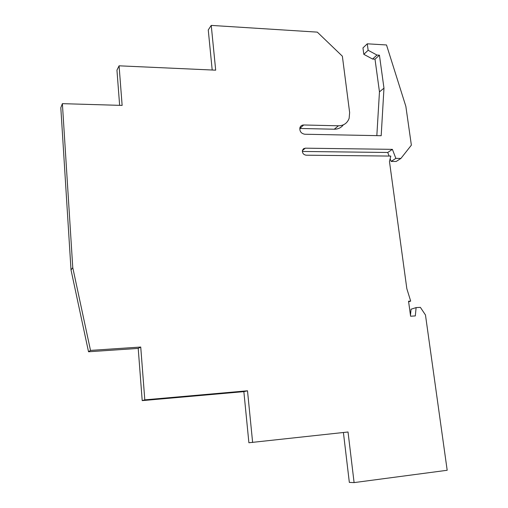 <?xml version="1.0" encoding="UTF-8"?>
<svg xmlns="http://www.w3.org/2000/svg" width="508" height="508" viewBox="0 0 508 508"><rect width="100%" height="100%" fill="white"/><g stroke="black" fill="none" stroke-linecap="round" stroke-linejoin="round"><path stroke-width="0.76" d="M410.464 315.246L411.061 309.213L416.115 307.6L420.37 307.353L425.475 314.992L447.186 470.275L354.095 482.6L348.031 431.997L248.895 442.747L243.859 391.636L142.208 400.621L144.805 399.853L140.735 347.04L90.507 350.406L72.765 267.64L62.382 103.657L122.136 105.416L119.082 65.818L215.684 70.174L211.239 25.4L317.303 32.131L342.367 56.197L349.637 112.566L349.142 118.313C347.32 123.177 343.757 125.673 338.449 125.793L303.695 124.981C301.714 125.038 300.438 126.009 299.86 127.889C299.599 131.458 301.244 133.572 304.787 134.239L381.184 135.719L383.972 88.163L379.463 91.853L376.834 135.636M142.208 400.621L138.214 348.412L140.735 347.04M138.214 348.412L88.525 351.765L90.507 350.406M88.525 351.765L71.018 269.939L72.765 267.64M71.018 269.939L60.814 107.721L62.382 103.657M119.64 105.347L116.948 70.161L119.082 65.818M212.198 70.015L208.255 29.959L211.239 25.4M343.325 124.854C341.128 127.762 338.106 129.216 334.264 129.216L338.449 125.793M303.695 124.981L299.803 128.467L334.264 129.216M390.144 158.769L391.166 161.43L396.183 161.468L400.92 158.426L411.366 145.161L405.854 106.362L386.505 44.964L367.278 43.815L362.96 47.917L363.817 54.324L372.561 59.042L375.006 59.169L379.432 55.194L383.972 88.163M375.006 59.169L379.463 91.853M372.561 59.042L376.974 55.055L379.432 55.194M363.817 54.324L368.154 50.279L376.974 55.055M367.278 43.815L368.154 50.279M391.166 161.43L395.859 158.382L400.92 158.426M302.336 151.454L387.737 152.483L392.386 149.352L395.859 158.382M387.737 152.483L389.109 156.058M408.629 301.796L410.686 301.104L406.838 288.722L389.465 161.487L390.817 156.077L306.14 155.194C303.441 154.699 302.209 153.086 302.438 150.362L303.492 148.761L305.314 148.177L392.386 149.352M416.115 307.6L415.309 315.925L410.597 316.217L408.546 301.219L410.686 301.104M343.408 432.505L349.339 482.41L354.095 482.6M252.635 442.487L247.504 390.798L144.805 399.853M243.859 391.636L247.504 390.798M302.381 150.609L305.314 148.177"/></g></svg>

